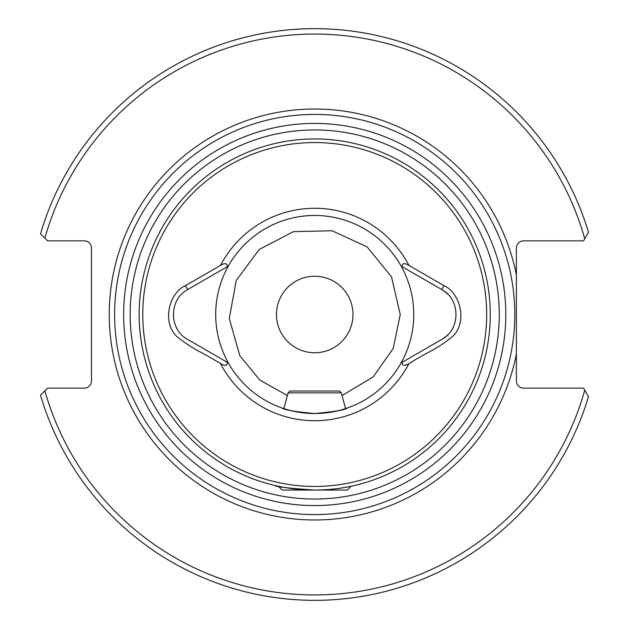 <?xml version="1.0" encoding="UTF-8"?>
<svg xmlns="http://www.w3.org/2000/svg" width="629" height="629" viewBox="0 0 629 629"><rect width="100%" height="100%" fill="white"/><g stroke="black" fill="none" stroke-linecap="round" stroke-linejoin="round"><path stroke-width="0.94" d="M447.706 334.88A28.808 28.808 0 0 1 441.747 339.448L401.113 362.909A99.028 99.028 0 0 1 228.335 362.909A99.028 99.028 0 0 0 314.72 413.528C294.883 411.728 284.001 409.88 282.091 408.001L283.899 408.614L288.129 392.826L341.311 392.826L345.541 408.614L347.357 408.001C345.431 409.888 334.549 411.728 314.72 413.528A99.028 99.028 0 0 0 401.113 266.091A99.028 99.028 0 0 0 228.335 266.091L227.446 266.602C227.266 263.134 224.962 262.733 220.52 265.407L185.445 285.652C169.516 292.532 161.181 322.056 177.189 336.853C196.657 351.831 196.602 348.843 220.52 363.601C224.938 366.267 227.25 365.874 227.446 362.398L228.335 362.909A99.028 99.028 0 0 1 314.72 215.472A99.028 99.028 0 0 1 401.113 266.091L441.747 289.552A28.808 28.808 0 0 1 447.699 294.105M401.994 362.398C402.175 365.874 404.486 366.267 408.929 363.601C433.161 348.655 432.705 351.878 452.259 336.853C468.267 322.056 459.933 292.532 444.003 285.652L408.929 265.407C404.494 262.733 402.183 263.134 401.994 266.602M314.72 486.453A171.953 171.953 0 0 0 463.636 228.524A171.953 171.953 0 0 0 165.812 228.524A171.953 171.953 0 0 0 314.72 486.453M278.71 486.319L275.101 485.525M274.582 485.399L274.401 485.36C275.84 486.807 289.277 488.371 314.72 490.054A175.554 175.554 0 0 0 466.757 226.723A175.554 175.554 0 0 0 162.691 226.723A175.554 175.554 0 0 0 314.72 490.054L319.721 489.983M354.481 485.494L349.213 486.634M584.742 238.8L588.492 232.329A285.833 285.833 0 0 0 40.508 233.831L47.537 240.86L84.255 240.86A7.202 7.202 0 0 1 91.457 248.062L91.457 380.938A7.202 7.202 0 0 1 84.255 388.14L47.537 388.14L40.508 395.169A285.833 285.833 0 0 0 588.492 396.671L583.555 388.14L523.587 388.14A7.202 7.202 0 0 1 516.385 380.938L516.385 248.062A7.202 7.202 0 0 1 523.587 240.86L583.555 240.86L584.742 238.8A280.432 280.432 0 0 0 44.871 238.187M588.492 396.671L584.742 390.2A280.432 280.432 0 0 1 44.871 390.813L40.508 395.169A285.833 285.833 0 0 0 588.492 396.671M314.72 352.759A38.259 38.259 0 0 0 352.987 314.5A38.259 38.259 0 0 0 314.72 276.241A38.259 38.259 0 0 0 276.461 314.5A38.259 38.259 0 0 0 314.72 352.759M175.483 325.523A28.808 28.808 0 0 0 177.142 328.888M227.446 266.602L187.694 289.552C168.769 299.365 168.729 329.612 187.694 339.448L227.446 362.398M444.003 285.652L441.747 289.552C460.656 299.294 460.719 329.651 441.747 339.448M514.805 314.5A200.085 200.085 0 0 1 214.678 487.782A200.085 200.085 0 0 1 214.678 141.218A200.085 200.085 0 0 1 514.805 314.5A200.085 200.085 0 0 1 214.678 487.782A200.085 200.085 0 0 1 214.678 141.218A200.085 200.085 0 0 1 514.805 314.5M350.73 486.634L347.31 490.054L282.13 490.054L278.71 486.634L280.235 486.634M288.129 392.826L289.93 391.026L339.511 391.026L341.311 392.826M220.52 363.601A106.23 106.23 0 0 0 408.929 363.601M408.929 265.407A106.23 106.23 0 0 0 220.52 265.407M40.508 233.831A285.833 285.833 0 0 1 588.492 232.329M516.385 353.97A205.486 205.486 0 0 1 200.737 485.47A205.486 205.486 0 0 1 200.737 143.53A205.486 205.486 0 0 1 516.385 275.03M505.802 314.5A191.082 191.082 0 0 0 219.183 149.018A191.082 191.082 0 0 0 219.183 479.982A191.082 191.082 0 0 0 505.802 314.5M499.277 314.5A184.556 184.556 0 0 1 222.446 474.329A184.556 184.556 0 0 1 222.446 154.671A184.556 184.556 0 0 1 499.277 314.5M185.445 285.652L187.694 289.552M342.042 395.547L373.272 376.842L393.211 348.466L400.248 314.5L391.529 276.87L367.139 246.922L332.065 230.749L293.452 231.661L259.179 249.469L236.229 280.534L229.294 318.526L239.775 355.7L259.848 380.097L287.406 395.547"/></g></svg>
